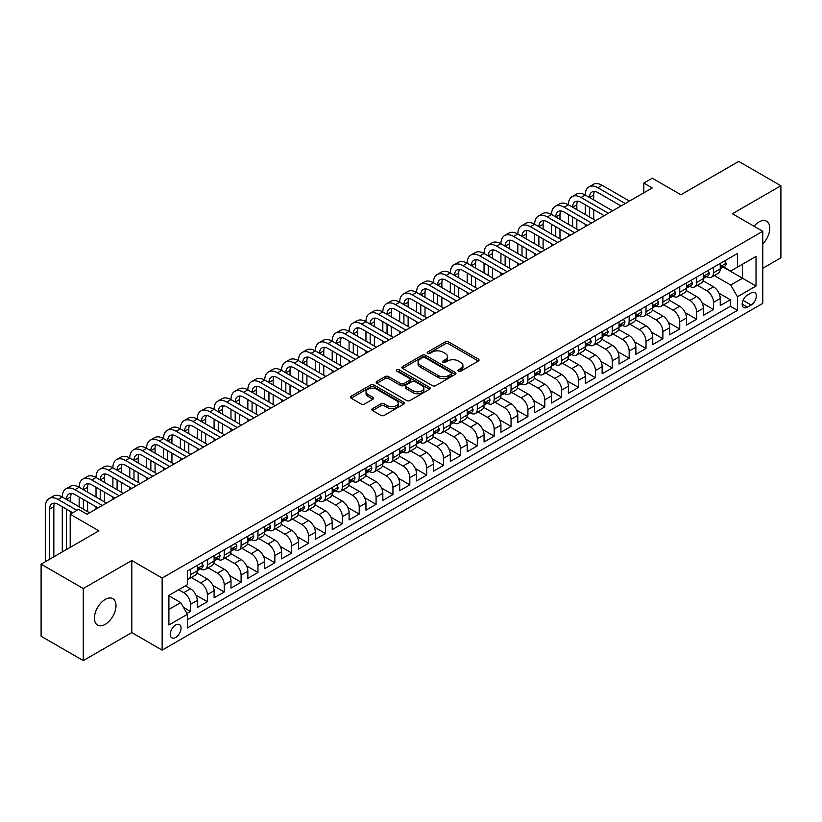 <?xml version="1.0" encoding="UTF-8"?>
<svg xmlns="http://www.w3.org/2000/svg" width="822" height="822" viewBox="0 0 822 822"><rect width="100%" height="100%" fill="white"/><g stroke="black" fill="none" stroke-linecap="round" stroke-linejoin="round"><path stroke-width="1.23" d="M458.46 371.184A1.644 0.945 0 0 0 460.772 371.184L478.373 361.033A2.343 1.356 0 0 0 479.051 360.077A2.343 1.356 0 0 0 478.373 359.122L448.565 341.911A2.343 1.356 0 0 0 445.247 341.911L427.656 352.063A1.644 0.945 0 0 0 427.173 352.741A1.644 0.945 0 0 0 427.656 353.409A1.644 0.945 0 0 0 429.968 353.409L432.249 352.093A7.49 4.326 0 0 1 442.853 352.093L445.329 353.522A7.49 4.326 0 0 1 447.528 356.584A7.49 4.326 0 0 1 445.329 359.646L443.058 360.961A1.644 0.945 0 0 0 442.575 361.629A1.644 0.945 0 0 0 443.058 362.297A1.644 0.945 0 0 0 445.37 362.297L447.651 360.981A7.49 4.326 0 0 1 458.244 360.981L460.731 362.42A7.49 4.326 0 0 1 462.93 365.471A7.49 4.326 0 0 1 460.731 368.533L458.46 369.849A1.644 0.945 0 0 0 457.977 370.517A1.644 0.945 0 0 0 458.46 371.184L458.46 369.849M105.206 624.36A15.269 8.816 120 0 0 115.183 610.91A15.269 8.816 120 0 0 112.85 598.673A15.269 8.816 120 0 0 105.206 599.433A15.269 8.816 120 0 0 95.239 612.883A15.269 8.816 120 0 0 97.571 625.121A15.269 8.816 120 0 0 105.206 624.36M762.765 243.939A15.269 8.816 120 0 0 766.607 221.231A15.269 8.816 120 0 0 758.963 221.981A15.269 8.816 120 0 0 754.01 226.235M175.651 637.471A7.634 4.408 120 0 0 180.635 630.741A7.634 4.408 120 0 0 179.463 624.617A7.634 4.408 120 0 0 175.651 624.997A7.634 4.408 120 0 0 170.657 631.728A7.634 4.408 120 0 0 171.829 637.841A7.634 4.408 120 0 0 175.651 637.471M372.551 408.647A2.343 1.356 0 0 0 371.863 409.603A2.343 1.356 0 0 0 372.551 410.558L380.915 415.387A2.343 1.356 0 0 0 384.223 415.387L403.766 404.105A2.343 1.356 0 0 0 404.455 403.15A2.343 1.356 0 0 0 403.766 402.194L373.959 384.984A2.343 1.356 0 0 0 370.65 384.984L351.107 396.266A2.343 1.356 0 0 0 350.419 397.221A2.343 1.356 0 0 0 351.107 398.177L361.207 404.003A2.343 1.356 0 0 0 364.516 404.003L372.88 399.184A2.343 1.356 0 0 0 373.568 398.218A2.343 1.356 0 0 0 372.88 397.262L367.876 394.375A6.268 3.617 0 0 1 366.037 391.817A6.268 3.617 0 0 1 369.9 388.477A6.268 3.617 0 0 1 376.733 389.258L396.358 400.591A6.268 3.617 0 0 1 398.187 403.15A6.268 3.617 0 0 1 394.324 406.489A6.268 3.617 0 0 1 387.491 405.708L384.223 403.818A2.343 1.356 0 0 0 380.915 403.818L372.551 408.647L372.551 410.558M762.765 268.301L780.9 257.831L780.9 185.751L738.721 161.4L680.935 194.763L652.257 178.199L643.821 183.07L652.257 187.94L87.07 514.253L78.635 509.383L70.199 514.253L70.199 547.37M83.279 588.521L83.279 660.6L131.787 632.601L131.787 560.512L83.279 588.521L41.1 564.169L98.887 530.807L70.199 514.253M131.787 560.512L162.15 578.051L762.765 231.29L762.765 303.369L162.15 650.13L162.15 578.051M780.9 185.751L732.392 213.751L762.765 231.29M432.413 385.652A2.343 1.356 0 0 0 435.722 385.652L455.265 374.37A2.343 1.356 0 0 0 455.953 373.414A2.343 1.356 0 0 0 455.265 372.458L425.457 355.248A2.343 1.356 0 0 0 422.148 355.248L402.605 366.53A2.343 1.356 0 0 0 401.917 367.485A2.343 1.356 0 0 0 402.605 368.441L432.413 385.652M397.55 371.544A1.644 0.945 0 0 1 399.215 371.77L399.215 369.828L429.516 387.326A2.343 1.356 0 0 1 430.204 388.282A2.343 1.356 0 0 1 429.516 389.238L409.973 400.52A2.343 1.356 0 0 1 406.664 400.52L376.856 383.309L376.856 381.398A2.343 1.356 0 0 0 376.168 382.353A2.343 1.356 0 0 0 376.856 383.309M376.856 381.398L385.22 376.568A2.343 1.356 0 0 1 388.529 376.568L400.622 383.545A2.343 1.356 0 0 0 403.931 383.545L409.479 380.339A2.343 1.356 0 0 0 410.168 379.384A2.343 1.356 0 0 0 409.479 378.428L396.892 371.164A1.644 0.945 0 0 1 396.41 370.496A1.644 0.945 0 0 1 397.427 369.623A1.644 0.945 0 0 1 399.215 369.828M83.279 660.6L41.1 636.249L41.1 564.169M186.995 613.479L190.499 611.455L183.491 607.417M178.682 589.734L183.748 592.662A9.545 5.507 60 0 1 190.499 604.345L197.239 600.45L197.239 607.561L207.37 601.714L195.955 595.128M191.269 577.517L200.619 582.921A9.545 5.507 60 0 1 207.37 594.604L214.11 590.71L214.11 597.82L224.231 591.974L212.826 585.387M208.141 567.776L217.491 573.181A9.545 5.507 60 0 1 224.231 584.863L230.982 580.969L230.982 588.079L241.103 582.233L229.698 575.647M225.002 558.035L234.362 563.44A9.545 5.507 60 0 1 241.103 575.123L247.854 571.228L247.854 578.339L257.974 572.502L246.569 565.906M241.874 548.295L251.234 553.699A9.545 5.507 60 0 1 257.974 565.382L264.725 561.488L264.725 568.598L274.846 562.762L263.441 556.165M258.745 538.554L268.106 543.959A9.545 5.507 60 0 1 274.846 555.641L281.597 551.747L281.597 558.857L291.718 553.021L280.312 546.424M275.617 528.813L284.977 534.218A9.545 5.507 60 0 1 291.718 545.911L298.468 542.006L298.468 549.117L308.589 543.28L297.184 536.684M292.488 519.072L301.849 524.477A9.545 5.507 60 0 1 308.589 536.17L315.34 532.266L315.34 539.376L325.461 533.54L314.055 526.943M309.36 509.332L318.71 514.736A9.545 5.507 60 0 1 325.461 526.429L332.211 522.525L332.211 529.635L342.332 523.799L330.927 517.202M326.231 499.601L335.582 504.996A9.545 5.507 60 0 1 342.332 516.689L349.083 512.784L349.083 519.894L359.204 514.058L347.798 507.472M343.103 489.861L352.453 495.255A9.545 5.507 60 0 1 359.204 506.948L365.954 503.043L365.954 510.154L376.075 504.318L364.67 497.731M359.974 480.12L369.325 485.514A9.545 5.507 60 0 1 376.075 497.207L382.826 493.303L382.826 500.413L392.947 494.577L381.542 487.991M376.846 470.379L386.196 475.774A9.545 5.507 60 0 1 392.947 487.467L399.698 483.562L399.698 490.672L409.818 484.836L398.413 478.25M393.717 460.639L403.068 466.033A9.545 5.507 60 0 1 409.818 477.726L416.569 473.821L416.569 480.942L426.69 475.095L415.285 468.509M410.589 450.898L419.939 456.292A9.545 5.507 60 0 1 426.69 467.985L433.441 464.081L433.441 471.201L443.561 465.355L432.156 458.768M427.461 441.157L436.811 446.552A9.545 5.507 60 0 1 443.561 458.244L450.312 454.35L450.312 461.461L460.433 455.614L449.018 449.028M444.332 431.416L453.682 436.811A9.545 5.507 60 0 1 460.433 448.504L467.184 444.61L467.184 451.72L477.305 445.873L465.889 439.287M461.204 421.676L470.554 427.07A9.545 5.507 60 0 1 477.305 438.763L484.055 434.869L484.055 441.979L494.176 436.133L482.761 429.546M478.075 411.935L487.425 417.329A9.545 5.507 60 0 1 494.176 429.022L500.927 425.128L500.927 432.238L511.048 426.392L499.632 419.806M494.947 402.194L504.297 407.589A9.545 5.507 60 0 1 511.048 419.282L517.798 415.387L517.798 422.498L527.919 416.651L516.504 410.065M511.818 392.454L521.169 397.848A9.545 5.507 60 0 1 527.919 409.541L534.67 405.647L534.67 412.757L544.791 406.911L533.375 400.324M528.69 382.713L538.04 388.107A9.545 5.507 60 0 1 544.791 399.8L551.541 395.906L551.541 403.016L561.662 397.17L550.247 390.584M545.561 372.972L554.912 378.367A9.545 5.507 60 0 1 561.662 390.06L568.403 386.165L568.403 393.276L578.534 387.429L567.118 380.843M562.433 363.232L571.783 368.626A9.545 5.507 60 0 1 578.534 380.319L585.274 376.425L585.274 383.535L595.405 377.688L583.99 371.102M579.304 353.491L588.655 358.885A9.545 5.507 60 0 1 595.405 370.578L602.146 366.684L602.146 373.794L612.277 367.948L600.861 361.361M596.176 343.75L605.526 349.145A9.545 5.507 60 0 1 612.277 360.837L619.017 356.943L619.017 364.054L629.149 358.207L617.733 351.621M613.048 334.009L622.398 339.404A9.545 5.507 60 0 1 629.149 351.097L635.889 347.203L635.889 354.313L646.02 348.466L634.605 341.88M629.919 324.269L639.269 329.663A9.545 5.507 60 0 1 646.02 341.356L652.76 337.462L652.76 344.572L662.881 338.726L651.476 332.139M646.791 314.528L656.141 319.922A9.545 5.507 60 0 1 662.881 331.615L669.632 327.721L669.632 334.831L679.753 328.985L668.348 322.399M663.652 304.787L673.013 310.182A9.545 5.507 60 0 1 679.753 321.875L686.504 317.98L686.504 325.091L696.624 319.244L685.219 312.658M680.524 295.047L689.884 300.441A9.545 5.507 60 0 1 696.624 312.134L703.375 308.24L703.375 315.35L713.496 309.504L713.496 302.393A9.545 5.507 -120 0 0 706.756 290.7L697.395 285.306M702.091 302.917L713.496 309.504M197.239 600.45A9.545 5.507 -120 0 0 190.499 588.768L185.433 585.839M214.11 590.71A9.545 5.507 -120 0 0 207.37 579.027L196.931 572.996M230.982 580.969A9.545 5.507 -120 0 0 224.231 569.286L213.802 563.255M247.854 571.228A9.545 5.507 -120 0 0 241.103 559.546L230.674 553.514M264.725 561.488A9.545 5.507 -120 0 0 257.974 549.805L247.545 543.774M281.597 551.747A9.545 5.507 -120 0 0 274.846 540.064L264.417 534.033M298.468 542.006A9.545 5.507 -120 0 0 291.718 530.324L281.288 524.292M315.34 532.266A9.545 5.507 -120 0 0 308.589 520.583L298.16 514.562M332.211 522.525A9.545 5.507 -120 0 0 325.461 510.842L315.032 504.821M349.083 512.784A9.545 5.507 -120 0 0 342.332 501.101L331.903 495.08M365.954 503.043A9.545 5.507 -120 0 0 359.204 491.361L348.775 485.34M382.826 493.303A9.545 5.507 -120 0 0 376.075 481.62L365.646 475.599M399.698 483.562A9.545 5.507 -120 0 0 392.947 471.879L382.518 465.858M416.569 473.821A9.545 5.507 -120 0 0 409.818 462.139L399.389 456.118M433.441 464.081A9.545 5.507 -120 0 0 426.69 452.398L416.261 446.377M450.312 454.35A9.545 5.507 -120 0 0 443.561 442.657L433.132 436.636M467.184 444.61A9.545 5.507 -120 0 0 460.433 432.917L450.004 426.895M484.055 434.869A9.545 5.507 -120 0 0 477.305 423.176L466.865 417.155M500.927 425.128A9.545 5.507 -120 0 0 494.176 413.435L483.737 407.414M517.798 415.387A9.545 5.507 -120 0 0 511.048 403.694L500.608 397.673M534.67 405.647A9.545 5.507 -120 0 0 527.919 393.954L517.48 387.933M551.541 395.906A9.545 5.507 -120 0 0 544.791 384.213L534.351 378.192M568.403 386.165A9.545 5.507 -120 0 0 561.662 374.472L551.223 368.451M585.274 376.425A9.545 5.507 -120 0 0 578.534 364.732L568.094 358.711M602.146 366.684A9.545 5.507 -120 0 0 595.405 354.991L584.966 348.97M619.017 356.943A9.545 5.507 -120 0 0 612.277 345.25L601.838 339.229M635.889 347.203A9.545 5.507 -120 0 0 629.149 335.51L618.709 329.488M652.76 337.462A9.545 5.507 -120 0 0 646.02 325.769L635.581 319.748M669.632 327.721A9.545 5.507 -120 0 0 662.881 316.028L652.452 310.007M686.504 317.98A9.545 5.507 -120 0 0 679.753 306.287L669.324 300.266M703.375 308.24A9.545 5.507 -120 0 0 696.624 296.547L686.195 290.526M751.123 292.951L747.414 295.088A7.398 4.274 120 0 0 742.574 301.602A7.398 4.274 120 0 0 743.715 307.531A7.398 4.274 120 0 0 747.414 307.171L751.123 305.024A7.398 4.274 120 0 0 755.952 298.509A7.398 4.274 120 0 0 754.822 292.581A7.398 4.274 120 0 0 751.123 292.951M168.9 609.41L180.706 602.598L187.457 614.281L187.457 627.926L737.457 310.377L737.457 296.742L730.707 285.059L714.267 275.565M187.457 614.281L168.9 624.997L168.9 595.385L187.457 584.668L187.457 571.033L737.457 253.495L737.457 267.129L756.014 256.423L756.014 286.025L737.457 296.742M200.527 568.845L200.619 568.896A9.545 5.507 60 0 0 205.387 569.369L212.138 565.474A9.545 5.507 -120 0 0 214.11 561.097L214.11 555.641M217.398 559.104L217.491 559.155A9.545 5.507 60 0 0 222.259 559.628L229.009 555.734A9.545 5.507 -120 0 0 230.982 551.357L230.982 545.9M234.27 549.363L234.362 549.415A9.545 5.507 60 0 0 239.13 549.887L245.881 545.993A9.545 5.507 -120 0 0 247.854 541.616L247.854 536.16M251.142 539.622L251.234 539.674A9.545 5.507 60 0 0 256.002 540.146L262.752 536.252A9.545 5.507 -120 0 0 264.725 531.875L264.725 526.419M268.013 529.882L268.106 529.933A9.545 5.507 60 0 0 272.873 530.406L279.624 526.512A9.545 5.507 -120 0 0 281.597 522.134L281.597 516.689M284.885 520.141L284.977 520.192A9.545 5.507 60 0 0 289.745 520.665L296.495 516.771A9.545 5.507 -120 0 0 298.468 512.394L298.468 506.948M301.756 510.4L301.849 510.452A9.545 5.507 60 0 0 306.616 510.924L313.367 507.03A9.545 5.507 -120 0 0 315.34 502.653L315.34 497.207M318.628 500.66L318.71 500.711A9.545 5.507 60 0 0 323.488 501.184L330.238 497.289A9.545 5.507 -120 0 0 332.211 492.912L332.211 487.467M335.499 490.919L335.582 490.97A9.545 5.507 60 0 0 340.359 491.443L347.11 487.549A9.545 5.507 -120 0 0 349.083 483.172L349.083 477.726M352.371 481.178L352.453 481.23A9.545 5.507 60 0 0 357.231 481.702L363.982 477.808A9.545 5.507 -120 0 0 365.954 473.441L365.954 467.985M369.242 471.438L369.325 471.489A9.545 5.507 60 0 0 374.102 471.962L380.853 468.067A9.545 5.507 -120 0 0 382.826 463.7L382.826 458.244M386.114 461.697L386.196 461.748A9.545 5.507 60 0 0 390.974 462.221L397.725 458.327A9.545 5.507 -120 0 0 399.698 453.96L399.698 448.504M402.986 451.956L403.068 452.008A9.545 5.507 60 0 0 407.846 452.48L414.586 448.586A9.545 5.507 -120 0 0 416.569 444.219L416.569 438.763M419.857 442.215L419.939 442.267A9.545 5.507 60 0 0 424.717 442.739L431.458 438.845A9.545 5.507 -120 0 0 433.441 434.478L433.441 429.022M436.729 432.475L436.811 432.526A9.545 5.507 60 0 0 441.589 432.999L448.329 429.105A9.545 5.507 -120 0 0 450.312 424.738L450.312 419.282M453.6 422.734L453.682 422.785A9.545 5.507 60 0 0 458.46 423.258L465.201 419.364A9.545 5.507 -120 0 0 467.184 414.997L467.184 409.541M470.472 412.993L470.554 413.045A9.545 5.507 60 0 0 475.332 413.517L482.072 409.623A9.545 5.507 -120 0 0 484.055 405.256L484.055 399.8M487.333 403.253L487.425 403.304A9.545 5.507 60 0 0 492.193 403.777L498.944 399.882A9.545 5.507 -120 0 0 500.927 395.516L500.927 390.06M504.205 393.512L504.297 393.563A9.545 5.507 60 0 0 509.065 394.036L515.815 390.142A9.545 5.507 -120 0 0 517.798 385.775L517.798 380.319M521.076 383.771L521.169 383.823A9.545 5.507 60 0 0 525.936 384.295L532.687 380.401A9.545 5.507 -120 0 0 534.67 376.034L534.67 370.578M537.948 374.031L538.04 374.082A9.545 5.507 60 0 0 542.808 374.555L549.558 370.66A9.545 5.507 -120 0 0 551.541 366.293L551.541 360.837M554.819 364.29L554.912 364.341A9.545 5.507 60 0 0 559.679 364.814L566.43 360.92A9.545 5.507 -120 0 0 568.403 356.553L568.403 351.097M571.691 354.549L571.783 354.601A9.545 5.507 60 0 0 576.551 355.073L583.301 351.179A9.545 5.507 -120 0 0 585.274 346.812L585.274 341.356M588.562 344.808L588.655 344.86A9.545 5.507 60 0 0 593.422 345.332L600.173 341.438A9.545 5.507 -120 0 0 602.146 337.071L602.146 331.615M605.434 335.068L605.526 335.119A9.545 5.507 60 0 0 610.294 335.592L617.045 331.698A9.545 5.507 -120 0 0 619.017 327.331L619.017 321.875M622.305 325.327L622.398 325.378A9.545 5.507 60 0 0 627.165 325.851L633.916 321.957A9.545 5.507 -120 0 0 635.889 317.59L635.889 312.134M639.177 315.586L639.269 315.638A9.545 5.507 60 0 0 644.037 316.11L650.788 312.216A9.545 5.507 -120 0 0 652.76 307.849L652.76 302.393M656.048 305.846L656.141 305.897A9.545 5.507 60 0 0 660.909 306.37L667.659 302.475A9.545 5.507 -120 0 0 669.632 298.109L669.632 292.653M672.92 296.105L673.013 296.156A9.545 5.507 60 0 0 677.78 296.629L684.531 292.735A9.545 5.507 -120 0 0 686.504 288.368L686.504 282.912M689.792 286.364L689.884 286.416A9.545 5.507 60 0 0 694.652 286.888L701.402 282.994A9.545 5.507 -120 0 0 703.375 278.627L703.375 273.171M187.457 619.737L730.368 306.287L730.368 299.763L720.247 305.609L720.247 298.499A9.545 5.507 -120 0 0 713.496 286.806L703.067 280.785M706.663 276.624L706.756 276.675A9.545 5.507 -120 0 0 711.523 277.148A9.545 5.507 -120 0 0 713.496 272.781L713.496 267.325M711.523 277.148L718.274 273.253A9.545 5.507 -120 0 0 720.247 268.886L720.247 263.43M190.499 569.286L190.499 574.732A9.545 5.507 60 0 1 188.515 579.109A9.545 5.507 60 0 1 187.457 579.489M188.515 579.109L195.266 575.205A9.545 5.507 -120 0 0 197.239 570.838L197.239 565.382M207.37 559.546L207.37 565.002A9.545 5.507 60 0 1 205.387 569.369M224.231 549.805L224.231 555.261A9.545 5.507 60 0 1 222.259 559.628M241.103 540.064L241.103 545.52A9.545 5.507 60 0 1 239.13 549.887M257.974 530.324L257.974 535.78A9.545 5.507 60 0 1 256.002 540.146M274.846 520.583L274.846 526.039A9.545 5.507 60 0 1 272.873 530.406M291.718 510.842L291.718 516.298A9.545 5.507 60 0 1 289.745 520.665M308.589 501.101L308.589 506.558A9.545 5.507 60 0 1 306.616 510.924M325.461 491.361L325.461 496.817A9.545 5.507 60 0 1 323.488 501.184M342.332 481.62L342.332 487.076A9.545 5.507 60 0 1 340.359 491.443M359.204 471.879L359.204 477.335A9.545 5.507 60 0 1 357.231 481.702M376.075 462.139L376.075 467.595A9.545 5.507 60 0 1 374.102 471.962M392.947 452.398L392.947 457.854A9.545 5.507 60 0 1 390.974 462.221M409.818 442.657L409.818 448.113A9.545 5.507 60 0 1 407.846 452.48M426.69 432.917L426.69 438.373A9.545 5.507 60 0 1 424.717 442.739M443.561 423.176L443.561 428.632A9.545 5.507 60 0 1 441.589 432.999M460.433 413.435L460.433 418.891A9.545 5.507 60 0 1 458.46 423.258M477.305 403.694L477.305 409.151A9.545 5.507 60 0 1 475.332 413.517M494.176 393.954L494.176 399.41A9.545 5.507 60 0 1 492.193 403.777M511.048 384.213L511.048 389.669A9.545 5.507 60 0 1 509.065 394.036M527.919 374.472L527.919 379.928A9.545 5.507 60 0 1 525.936 384.295M544.791 364.732L544.791 370.188A9.545 5.507 60 0 1 542.808 374.555M561.662 354.991L561.662 360.447A9.545 5.507 60 0 1 559.679 364.814M578.534 345.25L578.534 350.706A9.545 5.507 60 0 1 576.551 355.073M595.405 335.51L595.405 340.966A9.545 5.507 60 0 1 593.422 345.332M612.277 325.769L612.277 331.225A9.545 5.507 60 0 1 610.294 335.592M629.149 316.028L629.149 321.484A9.545 5.507 60 0 1 627.165 325.851M646.02 306.287L646.02 311.743A9.545 5.507 60 0 1 644.037 316.11M662.881 296.547L662.881 302.003A9.545 5.507 60 0 1 660.909 306.37M679.753 286.806L679.753 292.262A9.545 5.507 60 0 1 677.78 296.629M696.624 277.065L696.624 282.521A9.545 5.507 60 0 1 694.652 286.888M696.624 312.134L696.624 319.244M679.753 321.875L679.753 328.985M662.881 331.615L662.881 338.726M646.02 341.356L646.02 348.466M629.149 351.097L629.149 358.207M612.277 360.837L612.277 367.948M595.405 370.578L595.405 377.688M578.534 380.319L578.534 387.429M561.662 390.06L561.662 397.17M544.791 399.8L544.791 406.911M527.919 409.541L527.919 416.651M511.048 419.282L511.048 426.392M494.176 429.022L494.176 436.133M477.305 438.763L477.305 445.873M460.433 448.504L460.433 455.614M443.561 458.244L443.561 465.355M426.69 467.985L426.69 475.095M409.818 477.726L409.818 484.836M392.947 487.467L392.947 494.577M376.075 497.207L376.075 504.318M359.204 506.948L359.204 514.058M342.332 516.689L342.332 523.799M325.461 526.429L325.461 533.54M308.589 536.17L308.589 543.28M291.718 545.911L291.718 553.021M274.846 555.641L274.846 562.762M257.974 565.382L257.974 572.502M241.103 575.123L241.103 582.233M224.231 584.863L224.231 591.974M207.37 594.604L207.37 601.714M190.499 604.345L190.499 611.455M180.706 602.598L168.9 595.775M730.707 285.059L742.523 278.237L742.523 264.211L756.014 256.423M723.196 267.078L756.014 286.025M723.535 266.883L730.707 271.034L737.457 267.129M131.787 632.601L162.15 650.13M643.821 183.07L643.821 192.81M718.962 293.177L730.368 299.763M730.368 306.287L737.457 310.377M459.108 371.421L460.731 370.486A7.49 4.326 0 0 0 462.93 367.424L462.93 365.471M447.528 356.584L447.528 358.536A7.49 4.326 0 0 1 445.329 361.588L443.705 362.533M478.342 361.053L448.565 343.853A2.343 1.356 0 0 0 445.247 343.853L428.313 353.635M455.234 374.39L425.457 357.19A2.343 1.356 0 0 0 422.148 357.19L402.636 368.462L402.605 366.53M451.124 374.082A1.644 0.945 0 0 0 451.607 373.414A1.644 0.945 0 0 0 451.124 372.746L424.964 357.632A1.644 0.945 0 0 0 422.642 357.632L420.248 359.019A7.49 4.326 0 0 0 418.049 362.081A7.49 4.326 0 0 0 420.248 365.143L438.126 375.469A7.49 4.326 0 0 0 448.73 375.469L451.124 374.082L451.124 376.034A1.644 0.945 0 0 0 451.607 375.356L451.607 373.414M418.049 362.081L418.049 364.033A7.49 4.326 0 0 0 420.248 367.095L420.248 365.143M451.124 376.034L448.73 377.411A7.49 4.326 0 0 1 438.126 377.411L420.248 367.095M376.887 383.329L385.22 378.51L385.22 376.568M410.168 379.384L410.168 381.336A2.343 1.356 0 0 1 409.479 382.292L403.931 385.497A2.343 1.356 0 0 1 400.622 385.497L388.529 378.51A2.343 1.356 0 0 0 385.22 378.51M399.215 371.77L429.485 389.258M413.168 390.789A6.268 3.617 0 0 0 419.991 391.57A6.268 3.617 0 0 0 423.854 388.231A6.268 3.617 0 0 0 422.025 385.672L415.11 381.685A2.343 1.356 0 0 0 411.801 381.685L406.253 384.881A2.343 1.356 0 0 0 405.565 385.837A2.343 1.356 0 0 0 406.253 386.802L413.168 390.789L413.168 392.741A6.268 3.617 0 0 0 419.991 393.522A6.268 3.617 0 0 0 423.854 390.183L423.854 388.231M405.565 385.837L405.565 387.789A2.343 1.356 0 0 0 406.253 388.744L406.253 386.802M413.168 392.741L406.253 388.744M398.187 403.15L398.187 405.092A6.268 3.617 0 0 1 394.324 408.431A6.268 3.617 0 0 1 387.491 407.65L384.223 405.76A2.343 1.356 0 0 0 380.915 405.76L372.582 410.579M366.037 391.817L366.037 393.769A6.268 3.617 0 0 0 367.876 396.327L367.876 394.375M372.849 399.194L367.876 396.327M403.766 402.194L403.766 404.105L373.959 386.926A2.343 1.356 0 0 0 370.65 386.926L351.138 398.197M724.716 260.851L726.155 263.338A6.319 3.648 60 0 1 724.84 266.133L721.634 267.982A6.319 3.648 -120 0 0 722.744 266.523L722.61 265.968M45.405 561.683L45.405 506.753A17.899 10.326 60 0 1 49.104 498.553L53.327 496.118A17.899 10.326 60 0 1 62.277 497.012A17.899 10.326 60 0 1 65.976 488.813L70.199 486.377A17.899 10.326 60 0 1 79.148 487.271A17.899 10.326 60 0 1 82.847 479.072L87.07 476.637A17.899 10.326 60 0 1 96.02 477.531A17.899 10.326 60 0 1 99.719 469.331L103.942 466.896A17.899 10.326 60 0 1 112.891 467.79A17.899 10.326 60 0 1 116.59 459.59L120.813 457.155A17.899 10.326 60 0 1 129.763 458.049A17.899 10.326 60 0 1 133.462 449.85L137.685 447.415A17.899 10.326 60 0 1 146.624 448.309A17.899 10.326 60 0 1 150.334 440.109L154.557 437.674A17.899 10.326 60 0 1 163.496 438.568A17.899 10.326 60 0 1 167.205 430.379L171.428 427.943A17.899 10.326 60 0 1 180.367 428.827A17.899 10.326 60 0 1 184.077 420.638L188.3 418.203A17.899 10.326 60 0 1 197.239 419.086A17.899 10.326 60 0 1 200.948 410.897L205.171 408.462A17.899 10.326 60 0 1 214.11 409.346A17.899 10.326 60 0 1 217.82 401.157L222.032 398.721A17.899 10.326 60 0 1 230.982 399.605A17.899 10.326 60 0 1 234.691 391.416L238.904 388.981A17.899 10.326 60 0 1 247.854 389.864A17.899 10.326 60 0 1 251.563 381.675L255.776 379.24A17.899 10.326 60 0 1 264.725 380.124A17.899 10.326 60 0 1 268.434 371.934L272.647 369.499A17.899 10.326 60 0 1 281.597 370.383A17.899 10.326 60 0 1 285.306 362.194L289.519 359.759A17.899 10.326 60 0 1 298.468 360.642A17.899 10.326 60 0 1 302.177 352.453L306.39 350.018A17.899 10.326 60 0 1 315.34 350.902A17.899 10.326 60 0 1 319.049 342.712L323.262 340.277A17.899 10.326 60 0 1 332.211 341.161A17.899 10.326 60 0 1 335.921 332.972L340.133 330.536A17.899 10.326 60 0 1 349.083 331.42A17.899 10.326 60 0 1 352.792 323.231L357.005 320.796A17.899 10.326 60 0 1 365.954 321.679A17.899 10.326 60 0 1 369.664 313.49L373.876 311.055A17.899 10.326 60 0 1 382.826 311.939A17.899 10.326 60 0 1 386.535 303.75L390.748 301.314A17.899 10.326 60 0 1 399.698 302.198A17.899 10.326 60 0 1 403.407 294.009L407.62 291.574A17.899 10.326 60 0 1 416.569 292.457A17.899 10.326 60 0 1 420.278 284.268L424.491 281.833A17.899 10.326 60 0 1 433.441 282.717A17.899 10.326 60 0 1 437.15 274.527L441.363 272.092A17.899 10.326 60 0 1 450.312 272.976A17.899 10.326 60 0 1 454.011 264.787L458.234 262.352A17.899 10.326 60 0 1 467.184 263.235A17.899 10.326 60 0 1 470.883 255.046L475.106 252.611A17.899 10.326 60 0 1 484.055 253.495A17.899 10.326 60 0 1 487.754 245.305L491.977 242.87A17.899 10.326 60 0 1 500.927 243.754A17.899 10.326 60 0 1 504.626 235.565L508.849 233.129A17.899 10.326 60 0 1 517.798 234.013A17.899 10.326 60 0 1 521.497 225.824L525.72 223.389A17.899 10.326 60 0 1 534.67 224.272A17.899 10.326 60 0 1 538.369 216.083L542.592 213.648A17.899 10.326 60 0 1 551.541 214.532A17.899 10.326 60 0 1 555.24 206.343L559.463 203.907A17.899 10.326 60 0 1 568.403 204.791A17.899 10.326 60 0 1 572.112 196.602L576.335 194.167A17.899 10.326 60 0 1 585.274 195.05A17.899 10.326 60 0 1 588.984 186.861L593.207 184.426A17.899 10.326 60 0 1 602.146 185.31L629.477 201.092M588.984 186.861A17.899 10.326 60 0 1 597.933 187.745L625.265 203.527M720.462 268.28L720.483 268.28A6.319 3.648 -120 0 0 721.634 267.982M721.922 266.051L722.744 266.523C722.343 265.578 721.665 265.958 720.719 267.695A6.319 3.648 60 0 1 720.247 268.599M621.042 205.962L597.933 192.615A11.929 6.884 -120 0 0 591.963 192.029A11.929 6.884 -120 0 0 589.497 197.486L593.71 195.05L593.71 199.921M594.46 191.475A11.929 6.884 -120 0 0 593.71 195.05M589.497 207.226L589.497 216.967M593.71 209.661L593.71 219.402M585.274 226.615L585.274 224.272M585.274 214.532L585.274 204.791M707.845 270.592L709.283 273.079A6.319 3.648 60 0 1 707.968 275.873L704.762 277.723A6.319 3.648 -120 0 0 705.872 276.264L705.738 275.709M572.112 196.602A17.899 10.326 60 0 1 581.062 197.486L585.274 195.05L612.606 210.833M581.062 197.486L608.393 213.268M703.591 278.021L703.611 278.021A6.319 3.648 -120 0 0 704.762 277.723M705.05 275.791L705.872 276.264C705.471 275.319 704.793 275.699 703.848 277.435A6.319 3.648 60 0 1 703.375 278.339M604.17 215.703L581.062 202.356A11.929 6.884 -120 0 0 575.092 201.77A11.929 6.884 -120 0 0 572.626 207.226L576.839 204.791L576.839 209.661M577.589 201.215A11.929 6.884 -120 0 0 576.839 204.791M572.626 216.967L572.626 226.708M576.839 219.402L576.839 229.143M568.403 236.356L568.403 234.013M568.403 224.272L568.403 214.532M690.973 280.333L692.412 282.819A6.319 3.648 60 0 1 691.097 285.614L687.891 287.464A6.319 3.648 -120 0 0 689 286.005L688.867 285.45M555.24 206.343A17.899 10.326 60 0 1 564.19 207.226L568.403 204.791L595.734 220.573M564.19 207.226L591.521 223.009M686.719 287.762L686.74 287.762A6.319 3.648 -120 0 0 687.891 287.464M688.178 285.532L689 286.005C688.6 285.049 687.922 285.44 686.976 287.176A6.319 3.648 60 0 1 686.504 288.08M587.298 225.444L564.19 212.097A11.929 6.884 -120 0 0 558.22 211.511A11.929 6.884 -120 0 0 555.754 216.967L559.977 214.532L559.977 219.402M560.717 210.956A11.929 6.884 -120 0 0 559.977 214.532M555.754 226.708L555.754 236.448M559.977 229.143L559.977 238.883M551.541 246.097L551.541 243.754M551.541 234.013L551.541 224.272M674.102 290.074L675.54 292.56A6.319 3.648 60 0 1 674.235 295.355L671.029 297.204A6.319 3.648 -120 0 0 672.129 295.745L671.995 295.19M538.369 216.083A17.899 10.326 60 0 1 547.318 216.967L551.541 214.532L578.863 230.314M547.318 216.967L574.65 232.749M669.848 297.502L669.868 297.502A6.319 3.648 -120 0 0 671.029 297.204M671.307 295.273L672.129 295.745C671.728 294.79 671.05 295.18 670.105 296.917A6.319 3.648 60 0 1 669.632 297.811M570.437 235.184L547.318 221.837A11.929 6.884 -120 0 0 541.359 221.252A11.929 6.884 -120 0 0 538.883 226.708L543.106 224.272L543.106 229.143M543.845 220.697A11.929 6.884 -120 0 0 543.106 224.272M538.883 236.448L538.883 246.189M543.106 238.883L543.106 248.624M534.67 255.837L534.67 253.495M534.67 243.754L534.67 234.013M657.23 299.814L658.669 302.301A6.319 3.648 60 0 1 657.364 305.096L654.158 306.945A6.319 3.648 -120 0 0 655.257 305.486L655.124 304.931M521.497 225.824A17.899 10.326 60 0 1 530.447 226.708L534.67 224.272L562.001 240.055M530.447 226.708L557.778 242.49M652.976 307.243L652.997 307.243A6.319 3.648 -120 0 0 654.158 306.945M654.435 305.013L655.257 305.486C654.857 304.53 654.178 304.921 653.233 306.657A6.319 3.648 60 0 1 652.76 307.551M553.566 244.925L530.447 231.578A11.929 6.884 -120 0 0 524.487 230.992A11.929 6.884 -120 0 0 522.011 236.448L526.234 234.013L526.234 238.883M526.974 230.437A11.929 6.884 -120 0 0 526.234 234.013M522.011 246.189L522.011 255.93M526.234 248.624L526.234 258.365M517.798 265.578L517.798 263.235M517.798 253.495L517.798 243.754M640.359 309.555L641.797 312.031A6.319 3.648 60 0 1 640.492 314.836L637.286 316.686A6.319 3.648 -120 0 0 638.386 315.227L638.252 314.672M504.626 235.565A17.899 10.326 60 0 1 513.575 236.448L517.798 234.013L545.13 249.796M513.575 236.448L540.907 252.231M636.105 316.984L636.125 316.984A6.319 3.648 -120 0 0 637.286 316.686M637.564 314.754L638.386 315.227C637.985 314.271 637.307 314.662 636.362 316.398A6.319 3.648 60 0 1 635.889 317.292M536.694 254.666L513.575 241.319A11.929 6.884 -120 0 0 507.616 240.733A11.929 6.884 -120 0 0 505.14 246.189L509.363 243.754L509.363 248.624M510.102 240.178A11.929 6.884 -120 0 0 509.363 243.754M505.14 255.93L505.14 265.67M509.363 258.365L509.363 268.106M500.927 275.319L500.927 272.976M500.927 263.235L500.927 253.495M623.487 319.296L624.926 321.772A6.319 3.648 60 0 1 623.621 324.577L620.415 326.426A6.319 3.648 -120 0 0 621.514 324.967L621.381 324.413M487.754 245.305A17.899 10.326 60 0 1 496.704 246.189L500.927 243.754L528.258 259.536M496.704 246.189L524.035 261.971M619.233 326.724L619.254 326.724A6.319 3.648 -120 0 0 620.415 326.426M620.692 324.495L621.514 324.967C621.113 324.012 620.435 324.402 619.49 326.139A6.319 3.648 60 0 1 619.017 327.033M519.823 264.407L496.704 251.059A11.929 6.884 -120 0 0 490.744 250.474A11.929 6.884 -120 0 0 488.268 255.93L492.491 253.495L492.491 258.365M493.231 249.919A11.929 6.884 -120 0 0 492.491 253.495M488.268 265.67L488.268 275.411M492.491 268.106L492.491 277.846M484.055 285.059L484.055 282.717M484.055 272.976L484.055 263.235M606.626 329.036L608.054 331.513A6.319 3.648 60 0 1 606.749 334.318L603.543 336.167A6.319 3.648 -120 0 0 604.643 334.708L604.509 334.143M470.883 255.046A17.899 10.326 60 0 1 479.832 255.93L484.055 253.495L511.387 269.277M479.832 255.93L507.164 271.712M602.362 336.465L602.382 336.465A6.319 3.648 -120 0 0 603.543 336.167M603.821 334.235L604.643 334.708C604.242 333.753 603.564 334.143 602.618 335.879A6.319 3.648 60 0 1 602.146 336.773M502.951 274.147L479.832 260.8A11.929 6.884 -120 0 0 473.873 260.214A11.929 6.884 -120 0 0 471.396 265.67L475.619 263.235L475.619 268.106M476.359 259.66A11.929 6.884 -120 0 0 475.619 263.235M471.396 275.411L471.396 285.152M475.619 277.846L475.619 287.587M467.184 294.8L467.184 292.457M467.184 282.717L467.184 272.976M589.754 338.777L591.182 341.253A6.319 3.648 60 0 1 589.877 344.058L586.672 345.908A6.319 3.648 -120 0 0 587.771 344.449L587.638 343.884M454.011 264.787A17.899 10.326 60 0 1 462.961 265.67L467.184 263.235L494.515 279.018M462.961 265.67L490.292 281.453M585.49 346.206L585.511 346.206A6.319 3.648 -120 0 0 586.672 345.908M586.949 343.976L587.771 344.449C587.37 343.493 586.692 343.884 585.747 345.62A6.319 3.648 60 0 1 585.274 346.514M486.079 283.888L462.961 270.541A11.929 6.884 -120 0 0 457.001 269.955A11.929 6.884 -120 0 0 454.525 275.411L458.748 272.976L458.748 277.846M459.488 269.4A11.929 6.884 -120 0 0 458.748 272.976M454.525 285.152L454.525 294.893M458.748 287.587L458.748 297.328M450.312 304.541L450.312 302.198M450.312 292.457L450.312 282.717M572.883 348.518L574.311 350.994A6.319 3.648 60 0 1 573.006 353.799L569.8 355.649A6.319 3.648 -120 0 0 570.9 354.19L570.766 353.624M437.15 274.527A17.899 10.326 60 0 1 446.089 275.411L450.312 272.976L477.644 288.758M446.089 275.411L473.421 291.193M568.619 355.947L568.649 355.947A6.319 3.648 -120 0 0 569.8 355.649M570.078 353.717L570.9 354.19C570.499 353.234 569.831 353.624 568.875 355.361A6.319 3.648 60 0 1 568.403 356.255M469.208 293.629L446.089 280.281A11.929 6.884 -120 0 0 440.13 279.696A11.929 6.884 -120 0 0 437.653 285.152L441.876 282.717L441.876 287.587M442.626 279.141A11.929 6.884 -120 0 0 441.876 282.717M437.653 294.893L437.653 304.633M441.876 297.328L441.876 307.068M433.441 314.281L433.441 311.939M433.441 302.198L433.441 292.457M556.011 358.258L557.439 360.735A6.319 3.648 60 0 1 556.134 363.54L552.929 365.389A6.319 3.648 -120 0 0 554.028 363.93L553.894 363.365M420.278 284.268A17.899 10.326 60 0 1 429.218 285.152L433.441 282.717L460.772 298.499M429.218 285.152L456.549 300.934M551.747 365.687L551.778 365.687A6.319 3.648 -120 0 0 552.929 365.389M553.206 363.458L554.028 363.93C553.627 362.975 552.959 363.365 552.004 365.102A6.319 3.648 60 0 1 551.541 365.995M452.336 303.369L429.218 290.022A11.929 6.884 -120 0 0 423.258 289.436A11.929 6.884 -120 0 0 420.782 294.893L425.005 292.457L425.005 297.328M425.755 288.882A11.929 6.884 -120 0 0 425.005 292.457M420.782 304.633L420.782 314.374M425.005 307.068L425.005 316.809M416.569 324.022L416.569 321.679M416.569 311.939L416.569 302.198M539.14 367.999L540.568 370.475A6.319 3.648 60 0 1 539.263 373.28L536.057 375.13A6.319 3.648 -120 0 0 537.156 373.671L537.023 373.106M403.407 294.009A17.899 10.326 60 0 1 412.346 294.893L416.569 292.457L443.901 308.24M412.346 294.893L439.678 310.675M534.875 375.428L534.906 375.428A6.319 3.648 -120 0 0 536.057 375.13M536.345 373.198L537.156 373.671C536.756 372.715 536.088 373.106 535.132 374.842A6.319 3.648 60 0 1 534.67 375.736M435.465 313.11L412.346 299.763A11.929 6.884 -120 0 0 406.387 299.177A11.929 6.884 -120 0 0 403.91 304.633L408.133 302.198L408.133 307.068M408.883 298.622A11.929 6.884 -120 0 0 408.133 302.198M403.91 314.374L403.91 324.115M408.133 316.809L408.133 326.55M399.698 333.753L399.698 331.42M399.698 321.679L399.698 311.939M522.268 377.74L523.696 380.216A6.319 3.648 60 0 1 522.391 383.021L519.185 384.871A6.319 3.648 -120 0 0 520.285 383.412L520.151 382.847M386.535 303.75A17.899 10.326 60 0 1 395.474 304.633L399.698 302.198L427.029 317.98M395.474 304.633L422.806 320.416M518.004 385.169L518.035 385.169A6.319 3.648 -120 0 0 519.185 384.871M519.473 382.939L520.285 383.412C519.884 382.456 519.216 382.847 518.261 384.583A6.319 3.648 60 0 1 517.798 385.477M418.593 322.851L395.474 309.504A11.929 6.884 -120 0 0 389.515 308.918A11.929 6.884 -120 0 0 387.039 314.374L391.262 311.939L391.262 316.809M392.012 308.363A11.929 6.884 -120 0 0 391.262 311.939M387.039 324.115L387.039 333.855M391.262 326.55L391.262 336.29M382.826 343.493L382.826 341.161M382.826 331.42L382.826 321.679M505.396 387.481L506.825 389.957A6.319 3.648 60 0 1 505.52 392.762L502.314 394.611A6.319 3.648 -120 0 0 503.413 393.152L503.28 392.587M369.664 313.49A17.899 10.326 60 0 1 378.603 314.374L382.826 311.939L410.157 327.721M378.603 314.374L405.934 330.156M501.132 394.909L501.163 394.909A6.319 3.648 -120 0 0 502.314 394.611M502.602 392.68L503.413 393.152C503.013 392.197 502.345 392.587 501.389 394.324A6.319 3.648 60 0 1 500.927 395.218M401.722 332.591L378.603 319.244A11.929 6.884 -120 0 0 372.643 318.659A11.929 6.884 -120 0 0 370.167 324.115L374.39 321.679L374.39 326.55M375.14 318.104A11.929 6.884 -120 0 0 374.39 321.679M370.167 333.855L370.167 343.596M374.39 336.29L374.39 346.031M365.954 353.234L365.954 350.902M365.954 341.161L365.954 331.42M488.525 397.221L489.953 399.698A6.319 3.648 60 0 1 488.648 402.503L485.442 404.352A6.319 3.648 -120 0 0 486.542 402.893L486.408 402.328M352.792 323.231A17.899 10.326 60 0 1 361.731 324.115L365.954 321.679L393.286 337.462M361.731 324.115L389.063 339.897M484.261 404.64L484.292 404.64A6.319 3.648 -120 0 0 485.442 404.352M485.73 402.42L486.542 402.893C486.141 401.937 485.473 402.328 484.518 404.064A6.319 3.648 60 0 1 484.055 404.958M384.85 342.332L361.731 328.985A11.929 6.884 -120 0 0 355.772 328.399A11.929 6.884 -120 0 0 353.296 333.855L357.519 331.42L357.519 336.29M358.269 327.844A11.929 6.884 -120 0 0 357.519 331.42M353.296 343.596L353.296 353.337M357.519 346.031L357.519 355.772M349.083 362.975L349.083 360.642M349.083 350.902L349.083 341.161M471.653 406.962L473.082 409.438A6.319 3.648 60 0 1 471.777 412.243L468.571 414.093A6.319 3.648 -120 0 0 469.67 412.634L469.537 412.069M335.921 332.972A17.899 10.326 60 0 1 344.87 333.855L349.083 331.42L376.414 347.203M344.87 333.855L372.191 349.638M467.389 414.38L467.42 414.38A6.319 3.648 -120 0 0 468.571 414.093M468.859 412.161L469.67 412.634C469.27 411.678 468.602 412.069 467.646 413.805A6.319 3.648 60 0 1 467.184 414.699M367.979 352.073L344.87 338.726A11.929 6.884 -120 0 0 338.9 338.13A11.929 6.884 -120 0 0 336.434 343.596L340.647 341.161L340.647 346.031M341.397 337.585A11.929 6.884 -120 0 0 340.647 341.161M336.434 353.337L336.434 363.077M340.647 355.772L340.647 365.513M332.211 372.715L332.211 370.383M332.211 360.642L332.211 350.902M454.782 416.703L456.21 419.179A6.319 3.648 60 0 1 454.905 421.984L451.699 423.833A6.319 3.648 -120 0 0 452.799 422.374L452.665 421.809M319.049 342.712A17.899 10.326 60 0 1 327.999 343.596L332.211 341.161L359.543 356.943M327.999 343.596L355.33 359.378M450.518 424.121L450.548 424.121A6.319 3.648 -120 0 0 451.699 423.833M451.987 421.902L452.799 422.374C452.398 421.419 451.73 421.809 450.775 423.546A6.319 3.648 60 0 1 450.312 424.44M351.107 361.814L327.999 348.466A11.929 6.884 -120 0 0 322.029 347.87A11.929 6.884 -120 0 0 319.563 353.337L323.776 350.902L323.776 355.772M324.526 347.326A11.929 6.884 -120 0 0 323.776 350.902M319.563 363.077L319.563 372.818M323.776 365.513L323.776 375.253M315.34 382.456L315.34 380.124M315.34 370.383L315.34 360.642M437.91 426.443L439.338 428.92A6.319 3.648 60 0 1 438.034 431.714L434.828 433.574A6.319 3.648 -120 0 0 435.927 432.115L435.794 431.55M302.177 352.453A17.899 10.326 60 0 1 311.127 353.337L315.34 350.902L342.671 366.684M311.127 353.337L338.459 369.119M433.646 433.862L433.677 433.862A6.319 3.648 -120 0 0 434.828 433.574M435.115 431.642L435.927 432.115C435.537 431.16 434.859 431.55 433.903 433.286A6.319 3.648 60 0 1 433.441 434.18M334.235 371.554L311.127 358.207A11.929 6.884 -120 0 0 305.157 357.611A11.929 6.884 -120 0 0 302.691 363.077L306.904 360.642L306.904 365.513M307.654 357.067A11.929 6.884 -120 0 0 306.904 360.642M302.691 372.818L302.691 382.559M306.904 375.253L306.904 384.994M298.468 392.197L298.468 389.864M298.468 380.124L298.468 370.383M421.039 436.174L422.467 438.66A6.319 3.648 60 0 1 421.162 441.455L417.956 443.315A6.319 3.648 -120 0 0 419.056 441.856L418.922 441.291M285.306 362.194A17.899 10.326 60 0 1 294.255 363.077L298.468 360.642L325.8 376.425M294.255 363.077L321.587 378.86M416.775 443.603L416.805 443.603A6.319 3.648 -120 0 0 417.956 443.315M418.244 441.383L419.056 441.856C418.665 440.9 417.987 441.291 417.031 443.027A6.319 3.648 60 0 1 416.569 443.921M317.364 381.295L294.255 367.948A11.929 6.884 -120 0 0 288.286 367.352A11.929 6.884 -120 0 0 285.82 372.818L290.032 370.383L290.032 375.253M290.783 366.807A11.929 6.884 -120 0 0 290.032 370.383M285.82 382.559L285.82 392.3M290.032 384.994L290.032 394.735M281.597 401.937L281.597 399.605M281.597 389.864L281.597 380.124M404.167 445.914L405.595 448.401A6.319 3.648 60 0 1 404.29 451.196L401.085 453.056A6.319 3.648 -120 0 0 402.184 451.597L402.05 451.031M268.434 371.934A17.899 10.326 60 0 1 277.384 372.818L281.597 370.383L308.928 386.165M277.384 372.818L304.715 388.601M399.903 453.343L399.934 453.343A6.319 3.648 -120 0 0 401.085 453.056M401.372 451.124L402.184 451.597C401.794 450.641 401.115 451.031 400.16 452.768A6.319 3.648 60 0 1 399.698 453.662M300.492 391.036L277.384 377.688A11.929 6.884 -120 0 0 271.414 377.093A11.929 6.884 -120 0 0 268.948 382.559L273.161 380.124L273.161 384.994M273.911 376.548A11.929 6.884 -120 0 0 273.161 380.124M268.948 392.3L268.948 402.04M273.161 394.735L273.161 404.475M264.725 411.678L264.725 409.346M264.725 399.605L264.725 389.864M387.296 455.655L388.734 458.142A6.319 3.648 60 0 1 387.419 460.937L384.213 462.796A6.319 3.648 -120 0 0 385.313 461.337L385.179 460.772M251.563 381.675A17.899 10.326 60 0 1 260.512 382.559L264.725 380.124L292.057 395.906M260.512 382.559L287.844 398.341M383.031 463.084L383.062 463.084A6.319 3.648 -120 0 0 384.213 462.796M384.501 460.865L385.313 461.337C384.922 460.382 384.244 460.772 383.288 462.509A6.319 3.648 60 0 1 382.826 463.403M283.621 400.776L260.512 387.429A11.929 6.884 -120 0 0 254.543 386.833A11.929 6.884 -120 0 0 252.077 392.3L256.289 389.864L256.289 394.735M257.039 386.289A11.929 6.884 -120 0 0 256.289 389.864M252.077 402.04L252.077 411.781M256.289 404.475L256.289 414.216M247.854 421.419L247.854 419.086M247.854 409.346L247.854 399.605M370.424 465.396L371.863 467.882A6.319 3.648 60 0 1 370.547 470.677L367.342 472.537A6.319 3.648 -120 0 0 368.441 471.078L368.307 470.513M234.691 391.416A17.899 10.326 60 0 1 243.641 392.3L247.854 389.864L275.185 405.647M243.641 392.3L270.972 408.082M366.17 472.825L366.191 472.825A6.319 3.648 -120 0 0 367.342 472.537M367.629 470.605L368.441 471.078C368.05 470.122 367.372 470.513 366.417 472.249A6.319 3.648 60 0 1 365.954 473.143M266.749 410.517L243.641 397.17A11.929 6.884 -120 0 0 237.671 396.574A11.929 6.884 -120 0 0 235.205 402.04L239.418 399.605L239.418 404.475M240.168 396.029A11.929 6.884 -120 0 0 239.418 399.605M235.205 411.781L235.205 421.522M239.418 414.216L239.418 423.957M230.982 431.16L230.982 428.827M230.982 419.086L230.982 409.346M353.552 475.137L354.991 477.623A6.319 3.648 60 0 1 353.676 480.418L350.47 482.267A6.319 3.648 -120 0 0 351.569 480.819L351.436 480.254M217.82 401.157A17.899 10.326 60 0 1 226.769 402.04L230.982 399.605L258.314 415.387M226.769 402.04L254.101 417.823M349.299 482.565L349.319 482.565A6.319 3.648 -120 0 0 350.47 482.267M350.758 480.346L351.569 480.819C351.179 479.863 350.501 480.254 349.545 481.98A6.319 3.648 60 0 1 349.083 482.884M249.878 420.258L226.769 406.911A11.929 6.884 -120 0 0 220.799 406.315A11.929 6.884 -120 0 0 218.333 411.781L222.546 409.346L222.546 414.216M223.296 405.77A11.929 6.884 -120 0 0 222.546 409.346M218.333 421.522L218.333 431.262M222.546 423.957L222.546 433.697M214.11 440.9L214.11 438.568M214.11 428.827L214.11 419.086M336.681 484.877L338.119 487.364A6.319 3.648 60 0 1 336.804 490.159L333.598 492.008A6.319 3.648 -120 0 0 334.698 490.559L334.564 489.994M200.948 410.897A17.899 10.326 60 0 1 209.898 411.781L214.11 409.346L241.442 425.128M209.898 411.781L237.229 427.563M332.427 492.306L332.448 492.306A6.319 3.648 -120 0 0 333.598 492.008M333.886 490.087L334.698 490.559C334.307 489.604 333.629 489.994 332.674 491.72A6.319 3.648 60 0 1 332.211 492.625M233.006 429.998L209.898 416.651A11.929 6.884 -120 0 0 203.928 416.055A11.929 6.884 -120 0 0 201.462 421.522L205.675 419.086L205.675 423.957M206.425 415.511A11.929 6.884 -120 0 0 205.675 419.086M201.462 431.262L201.462 441.003M205.675 433.697L205.675 443.438M197.239 450.641L197.239 448.309M197.239 438.568L197.239 428.827M319.809 494.618L321.248 497.105A6.319 3.648 60 0 1 319.933 499.899L316.727 501.749A6.319 3.648 -120 0 0 317.826 500.3L317.703 499.735M184.077 420.638A17.899 10.326 60 0 1 193.026 421.522L197.239 419.086L224.57 434.869M193.026 421.522L220.358 437.294M315.556 502.047L315.576 502.047A6.319 3.648 -120 0 0 316.727 501.749M317.015 499.827L317.826 500.3C317.436 499.344 316.758 499.735 315.802 501.461A6.319 3.648 60 0 1 315.34 502.365M216.135 439.729L193.026 426.392A11.929 6.884 -120 0 0 187.056 425.796A11.929 6.884 -120 0 0 184.59 431.262L188.803 428.827L188.803 433.697M189.553 425.251A11.929 6.884 -120 0 0 188.803 428.827M184.59 441.003L184.59 450.744M188.803 443.438L188.803 453.179M180.367 460.382L180.367 458.049M180.367 448.309L180.367 438.568M302.938 504.359L304.376 506.845A6.319 3.648 60 0 1 303.061 509.64L299.855 511.49A6.319 3.648 -120 0 0 300.965 510.041L300.831 509.476M167.205 430.379A17.899 10.326 60 0 1 176.155 431.262L180.367 428.827L207.699 444.599M176.155 431.262L203.486 447.034M298.684 511.787L298.705 511.787A6.319 3.648 -120 0 0 299.855 511.49M300.143 509.568L300.965 510.041C300.564 509.085 299.886 509.476 298.931 511.202A6.319 3.648 60 0 1 298.468 512.106M199.263 449.47L176.155 436.133A11.929 6.884 -120 0 0 170.185 435.537A11.929 6.884 -120 0 0 167.719 441.003L171.932 438.568L171.932 443.438M172.682 434.992A11.929 6.884 -120 0 0 171.932 438.568M167.719 450.744L167.719 460.484M171.932 453.179L171.932 462.92M163.496 470.122L163.496 467.79M163.496 458.049L163.496 448.309M286.066 514.099L287.505 516.586A6.319 3.648 60 0 1 286.19 519.381L282.984 521.23A6.319 3.648 -120 0 0 284.093 519.781L283.96 519.216M150.334 440.109A17.899 10.326 60 0 1 159.283 441.003L163.496 438.568L190.827 454.34M159.283 441.003L186.615 456.775M281.812 521.528L281.833 521.528A6.319 3.648 -120 0 0 282.984 521.23M283.271 519.309L284.093 519.781C283.693 518.826 283.015 519.216 282.069 520.942A6.319 3.648 60 0 1 281.597 521.847M182.392 459.21L159.283 445.873A11.929 6.884 -120 0 0 153.313 445.277A11.929 6.884 -120 0 0 150.847 450.744L155.06 448.309L155.06 453.179M155.81 444.733A11.929 6.884 -120 0 0 155.06 448.309M150.847 460.484L150.847 470.225M155.06 462.92L155.06 472.66M146.624 479.863L146.624 477.531M146.624 467.79L146.624 458.049M269.195 523.84L270.633 526.327A6.319 3.648 60 0 1 269.318 529.121L266.112 530.971A6.319 3.648 -120 0 0 267.222 529.522L267.088 528.957M133.462 449.85A17.899 10.326 60 0 1 142.412 450.744L146.624 448.309L173.956 464.081M142.412 450.744L169.743 466.516M264.941 531.269L264.961 531.269A6.319 3.648 -120 0 0 266.112 530.971M266.4 529.049L267.222 529.522C266.821 528.567 266.143 528.957 265.198 530.683A6.319 3.648 60 0 1 264.725 531.587M165.52 468.951L142.412 455.614A11.929 6.884 -120 0 0 136.442 455.018A11.929 6.884 -120 0 0 133.976 460.484L138.188 458.049L138.188 462.92M138.939 454.474A11.929 6.884 -120 0 0 138.188 458.049M133.976 470.225L133.976 479.966M138.188 472.66L138.188 482.401M129.763 489.604L129.763 487.271M129.763 477.531L129.763 467.79M252.323 533.581L253.762 536.067A6.319 3.648 60 0 1 252.446 538.862L249.251 540.712A6.319 3.648 -120 0 0 250.35 539.263L250.217 538.698M116.59 459.59A17.899 10.326 60 0 1 125.54 460.484L129.763 458.049L157.084 473.821M125.54 460.484L152.871 476.257M248.069 541.01L248.09 541.01A6.319 3.648 -120 0 0 249.251 540.712M249.528 538.79L250.35 539.263C249.95 538.307 249.272 538.698 248.326 540.424A6.319 3.648 60 0 1 247.854 541.328M148.648 478.692L125.54 465.355A11.929 6.884 -120 0 0 119.57 464.759A11.929 6.884 -120 0 0 117.104 470.225L121.327 467.79L121.327 472.66M122.067 464.214A11.929 6.884 -120 0 0 121.327 467.79M117.104 479.966L117.104 489.707M121.327 482.401L121.327 492.142M112.891 499.344L112.891 497.012M112.891 487.271L112.891 477.531M235.452 543.321L236.89 545.808A6.319 3.648 60 0 1 235.585 548.603L232.379 550.452A6.319 3.648 -120 0 0 233.479 549.004L233.345 548.438M99.719 469.331A17.899 10.326 60 0 1 108.668 470.225L112.891 467.79L140.223 483.562M108.668 470.225L136 485.997M231.198 550.75L231.218 550.75A6.319 3.648 -120 0 0 232.379 550.452M232.657 548.531L233.479 549.004C233.078 548.048 232.4 548.438 231.455 550.165A6.319 3.648 60 0 1 230.982 551.069M131.787 488.432L108.668 475.095A11.929 6.884 -120 0 0 102.709 474.5A11.929 6.884 -120 0 0 100.233 479.966L104.456 477.531L104.456 482.401M105.195 473.955A11.929 6.884 -120 0 0 104.456 477.531M100.233 489.707L100.233 499.447M104.456 492.142L104.456 501.882M96.02 509.085L96.02 506.753M96.02 497.012L96.02 487.271M218.58 553.062L220.019 555.549A6.319 3.648 60 0 1 218.714 558.344L215.508 560.193A6.319 3.648 -120 0 0 216.607 558.744L216.474 558.179M82.847 479.072A17.899 10.326 60 0 1 91.797 479.966L96.02 477.531L123.351 493.303M91.797 479.966L119.128 495.738M214.326 560.491L214.347 560.491A6.319 3.648 -120 0 0 215.508 560.193M215.785 558.272L216.607 558.744C216.207 557.789 215.528 558.179 214.583 559.905A6.319 3.648 60 0 1 214.11 560.809M114.916 498.173L91.797 484.836A11.929 6.884 -120 0 0 85.837 484.24A11.929 6.884 -120 0 0 83.361 489.707L87.584 487.271L87.584 492.142M88.324 483.696A11.929 6.884 -120 0 0 87.584 487.271M83.361 499.447L83.361 509.188M87.584 501.882L87.584 511.623M79.148 506.753L79.148 497.012M201.709 562.803L203.147 565.289A6.319 3.648 60 0 1 201.842 568.084L198.636 569.934A6.319 3.648 -120 0 0 199.736 568.485L199.602 567.92M65.976 488.813A17.899 10.326 60 0 1 74.925 489.707L79.148 487.271L106.48 503.043M74.925 489.707L102.257 505.479M197.455 570.232L197.475 570.232A6.319 3.648 -120 0 0 198.636 569.934M198.914 568.012L199.736 568.485C199.335 567.529 198.657 567.92 197.712 569.646A6.319 3.648 60 0 1 197.239 570.55M98.044 507.914L74.925 494.577A11.929 6.884 -120 0 0 68.966 493.981A11.929 6.884 -120 0 0 66.49 499.447L70.713 497.012L70.713 501.882M71.452 493.436A11.929 6.884 -120 0 0 70.713 497.012M66.49 509.188L66.49 549.507M70.713 511.623L70.713 513.956M62.277 551.942L62.277 506.753M49.104 498.553A17.899 10.326 60 0 1 58.054 499.447L62.277 497.012L89.608 512.784M58.054 499.447L76.949 510.349M72.737 512.784L58.054 504.318A11.929 6.884 -120 0 0 52.094 503.722A11.929 6.884 -120 0 0 49.618 509.188L49.618 559.248M54.581 503.177A11.929 6.884 -120 0 0 53.841 506.753L53.841 556.813M183.748 592.662L190.499 588.768M200.619 582.921L207.37 579.027M217.491 573.181L224.231 569.286M234.362 563.44L241.103 559.546M251.234 553.699L257.974 549.805M268.106 543.959L274.846 540.064M284.977 534.218L291.718 530.324M301.849 524.477L308.589 520.583M318.71 514.736L325.461 510.842M335.582 504.996L342.332 501.101M352.453 495.255L359.204 491.361M369.325 485.514L376.075 481.62M386.196 475.774L392.947 471.879M403.068 466.033L409.818 462.139M419.939 456.292L426.69 452.398M436.811 446.552L443.561 442.657M453.682 436.811L460.433 432.917M470.554 427.07L477.305 423.176M487.425 417.329L494.176 413.435M504.297 407.589L511.048 403.694M521.169 397.848L527.919 393.954M538.04 388.107L544.791 384.213M554.912 378.367L561.662 374.472M571.783 368.626L578.534 364.732M588.655 358.885L595.405 354.991M605.526 349.145L612.277 345.25M622.398 339.404L629.149 335.51M639.269 329.663L646.02 325.769M656.141 319.922L662.881 316.028M673.013 310.182L679.753 306.287M689.884 300.441L696.624 296.547M706.756 290.7L713.496 286.806M713.496 272.781L720.247 268.886M190.499 574.732L197.239 570.838M207.37 565.002L214.11 561.097M224.231 555.261L230.982 551.357M241.103 545.52L247.854 541.616M257.974 535.78L264.725 531.875M274.846 526.039L281.597 522.134M291.718 516.298L298.468 512.394M308.589 506.558L315.34 502.653M325.461 496.817L332.211 492.912M342.332 487.076L349.083 483.172M359.204 477.335L365.954 473.441M376.075 467.595L382.826 463.7M392.947 457.854L399.698 453.96M409.818 448.113L416.569 444.219M426.69 438.373L433.441 434.478M443.561 428.632L450.312 424.738M460.433 418.891L467.184 414.997M477.305 409.151L484.055 405.256M494.176 399.41L500.927 395.516M511.048 389.669L517.798 385.775M527.919 379.928L534.67 376.034M544.791 370.188L551.541 366.293M561.662 360.447L568.403 356.553M578.534 350.706L585.274 346.812M595.405 340.966L602.146 337.071M612.277 331.225L619.017 327.331M629.149 321.484L635.889 317.59M646.02 311.743L652.76 307.849M662.881 302.003L669.632 298.109M679.753 292.262L686.504 288.368M696.624 282.521L703.375 278.627M713.496 302.393L720.247 298.499M743.037 300.349L751.123 305.024M742.184 304.15L747.414 307.171M460.731 370.486L460.731 368.533M443.058 362.297L443.058 360.961M445.329 361.588L445.329 359.646M427.656 353.409L427.656 352.063M445.247 343.853L445.247 341.911M448.565 343.853L448.565 341.911M478.373 361.033L478.373 359.122M422.148 357.19L422.148 355.248M425.457 357.19L425.457 355.248M455.265 374.37L455.265 372.458M438.126 377.411L438.126 375.469M448.73 377.411L448.73 375.469M388.529 378.51L388.529 376.568M400.622 385.497L400.622 383.545M403.931 385.497L403.931 383.545M409.479 382.292L409.479 380.339M429.516 389.238L429.516 387.326M380.915 405.76L380.915 403.818M384.223 405.76L384.223 403.818M387.491 407.65L387.491 405.708M372.88 399.184L372.88 397.262M351.107 398.177L351.107 396.266M370.65 386.926L370.65 384.984M373.959 386.926L373.959 384.984M726.114 263.266L720.247 266.647M602.146 185.31L597.933 187.745M709.242 273.007L703.375 276.387M692.371 282.737L686.504 286.128M675.499 292.478L669.632 295.869M658.628 302.219L652.76 305.609M641.756 311.959L635.889 315.35M624.884 321.7L619.017 325.091M608.013 331.441L602.146 334.831M591.141 341.181L585.274 344.572M574.27 350.922L568.403 354.313M557.398 360.663L551.541 364.054M540.527 370.403L534.67 373.794M523.655 380.144L517.798 383.535M506.784 389.885L500.927 393.276M489.912 399.626L484.055 403.016M473.04 409.366L467.184 412.757M456.169 419.107L450.312 422.498M439.297 428.848L433.441 432.238M422.426 438.588L416.569 441.979M405.554 448.329L399.698 451.72M388.693 458.07L382.826 461.461M371.821 467.81L365.954 471.191M354.95 477.551L349.083 480.932M338.078 487.292L332.211 490.672M321.207 497.033L315.34 500.413M304.335 506.773L298.468 510.154M287.464 516.514L281.597 519.894M270.592 526.255L264.725 529.635M253.721 535.995L247.854 539.376M236.849 545.736L230.982 549.117M219.977 555.477L214.11 558.857M203.106 565.217L197.239 568.598M53.841 506.753L49.618 509.188"/></g></svg>

